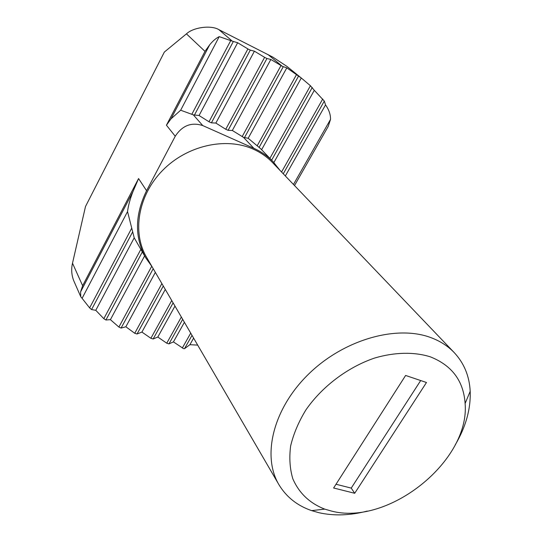 <?xml version="1.0" encoding="UTF-8"?>
<svg xmlns="http://www.w3.org/2000/svg" width="542" height="542" viewBox="0 0 542 542"><rect width="100%" height="100%" fill="white"/><g stroke="black" fill="none" stroke-linecap="round" stroke-linejoin="round"><path stroke-width="0.81" d="M367.28 511.072C350.118 515.53 334.001 516.072 318.913 512.705L311.609 510.618C297.226 505.652 286.312 496.973 278.873 484.589C261.759 455.903 273.087 408.715 308.479 374.217C343.716 339.617 396.649 324.597 430.985 337.652C440.26 341.121 448.01 346.121 454.25 352.632C464.094 363.221 469.406 376.107 470.192 391.304C470.822 409.074 465.822 426.94 455.199 444.921M454.25 352.632L272.579 162.614C267.192 156.99 260.783 152.519 253.358 149.185C225.818 136.747 186.868 145.452 162.465 170.554C137.959 195.567 131.943 232.538 146.625 257.375L278.873 484.589M430.389 356.853C451.994 365.457 463.573 381.006 465.117 403.492C470.117 460.985 388.147 526.451 331.142 510.977L324.726 509.121C309.678 503.233 299.042 493.112 292.809 478.749C289.828 468.688 289.11 457.753 290.641 445.944C293.52 433.885 298.595 421.886 305.871 409.955C322.07 386.541 347.639 367.232 374.624 358.038C394.847 352.097 414.264 351.772 430.389 356.853M280.051 170.432L273.215 161.821C267.782 156.164 261.325 151.658 253.846 148.298L202.755 125.575C191.448 121.943 182.275 125.5 175.242 136.238L146.57 190.716C134.775 214.964 134.484 237.315 145.683 257.768L152.065 266.725M161.882 283.588L134.741 333.276L137.038 333.994L141.916 332.07L150.886 338.289L153.149 338.987L157.817 337.029L166.746 343.201L168.962 343.885L173.433 341.9L183.562 348.642L184.517 348.669L189.896 344.698L197.688 345.105M165.29 289.442L141.916 332.07M286.793 67.858L301.291 78.001L286.867 66.348L272.836 57.106L218.914 29.668L232.281 41.145L237.647 42.737L247.911 48.936L250.289 50.135L254.415 51.185L264.611 57.344L266.949 58.516L270.844 59.464L282.341 66.341L286.793 67.858L248.182 138.271L243.507 137.363L232.328 130.473L228.087 130.324L225.75 129.274L215.858 123.068L211.4 122.838L209.009 121.767L199.063 115.514L193.331 114.857L202.755 125.575M270.844 59.464L232.328 130.473M155.358 272.375L125.852 326.779L121.09 328.066L118.894 327.056L110.412 319.658L105.914 320.004L103.827 318.682L95.778 310.302L91.578 309.577L89.626 307.89L82.093 298.33L127.539 211.597L134.206 237.823L145.683 257.768M134.741 333.276L125.852 326.779M294.502 185.554L328.242 126.367L330.532 119.369C330.6 114.504 328.933 109.68 325.532 104.911L285.336 175.967M273.215 161.821L260.634 148.698L248.182 138.271M174.971 306.074L157.817 337.029M301.291 78.001L261.617 149.727M301.345 78.041L310.424 85.744L314.306 90.324L273.879 162.525M184.409 322.294L173.433 341.9M314.306 90.324L324.312 101.09L325.532 104.911M193.623 338.113L189.896 344.698M254.415 51.185L215.858 123.068M144.606 255.912L110.412 319.658M237.647 42.737L199.063 115.514M134.206 237.823L95.778 310.302M232.281 41.145L219.219 36.632L180.662 110.222L193.331 114.857M219.219 36.632C215.946 38.279 212.769 41.009 209.686 44.817L204.991 51.361L166.435 125.209L171.001 118.861L180.662 110.222M146.57 190.716L138.576 178.562L82.628 285.722L80.595 291.894L80.758 296.725L82.093 298.33M138.576 178.562L132.858 191.868C130.073 199.036 128.298 205.614 127.539 211.597M204.991 51.361L186.441 33.861L164.355 52.052L85.501 206.516L72.506 263.195L82.628 285.722M80.758 296.725L73.644 280.499C71.517 274.808 71.138 269.035 72.506 263.195M186.441 33.861C193.223 27.29 211.231 24.898 218.914 29.668M405.619 375.457L333.615 487.996L354.698 493.281L426.473 382.503L405.619 375.457M336.013 484.25L351.236 488.105L420.687 380.545M351.236 488.105L354.698 493.281M163.291 286.013L137.038 333.994M283.263 66.741L244.449 137.682M280.98 65.582L242.159 136.638M330.532 119.369L293.466 184.463M171.739 300.525L150.886 338.289M296.488 74.627L257.22 145.744M173.115 302.883L153.149 338.987M298.554 76.07L259.123 147.377M181.346 317.029L166.746 343.201M310.424 85.744L269.896 158.359M182.688 319.333L168.962 343.885M312.267 87.492L271.637 160.175M190.716 333.127L182.315 348.025M322.714 99.023L281.562 172.01M192.024 335.369L184.517 348.669M324.312 101.09L283.263 173.792M266.949 58.516L228.087 130.324M264.611 57.344L225.75 129.274M151.713 266.312L118.894 327.056M153.217 268.697L121.09 328.066M250.289 50.135L211.4 122.838M142.316 251.962L105.914 320.004M247.911 48.936L209.009 121.767M140.832 249.401L103.827 318.682M233.297 41.578L194.368 115.195M132.519 232.152L91.578 309.577M230.838 40.406L191.909 114.145M131.51 228.555L89.626 307.89M209.686 44.817L171.001 118.861M132.858 191.868L80.595 291.894M282.341 66.341L267.829 54.424M175.242 136.238L166.435 125.209M253.846 148.298L243.507 137.363M465.117 403.492L470.192 391.304M324.726 509.121L311.609 510.618"/></g></svg>
